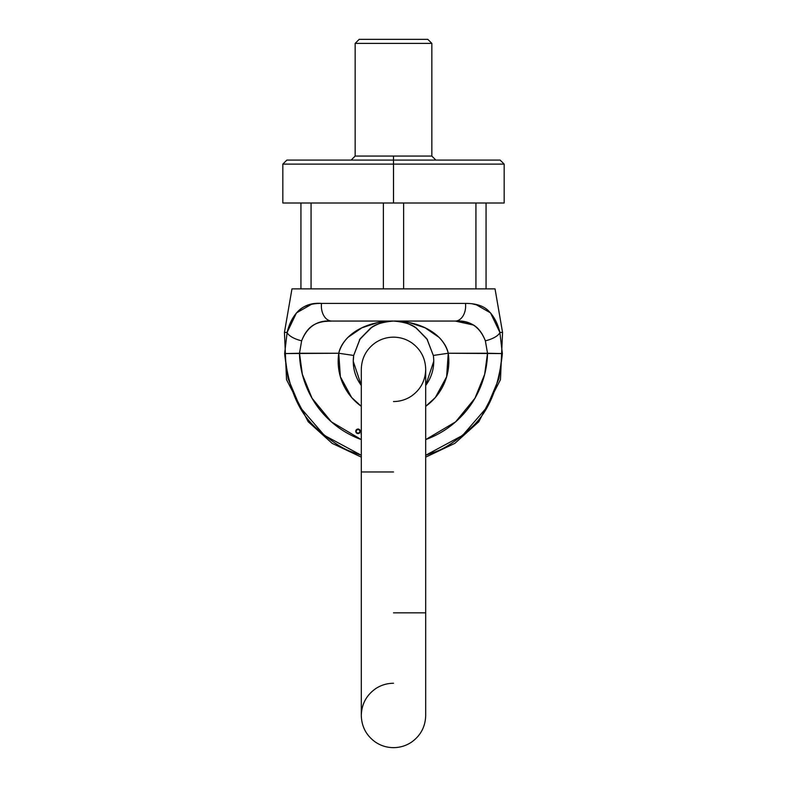<?xml version="1.0" encoding="UTF-8"?>
<svg xmlns="http://www.w3.org/2000/svg" width="787" height="787" viewBox="0 0 787 787"><rect width="100%" height="100%" fill="white"/><g stroke="black" fill="none" stroke-linecap="round" stroke-linejoin="round"><path stroke-width="1.18" d="M427.813 39.35L359.187 39.35L427.813 39.35L431.837 43.374L355.163 43.374L431.837 43.374L427.813 39.35L359.187 39.35L355.163 43.374L355.163 156.062L393.5 156.062L393.5 160.086L500.148 160.086L286.852 160.086L393.5 160.086L393.5 164.109L282.828 164.109L393.5 164.109L393.5 203.007L282.828 203.007L504.172 203.007L393.5 203.007L393.5 164.109L504.172 164.109L393.5 164.109L393.5 156.062L431.837 156.062L431.837 43.374L355.163 43.374L431.837 43.374L431.837 156.062L435.86 160.086M475.928 288.868L486.061 288.868L486.061 203.007L486.061 288.868L475.928 288.868L475.928 203.007L475.928 288.868M383.367 288.868L403.633 288.868L403.633 203.007L403.633 288.868L383.367 288.868L383.367 203.007L383.367 288.868M300.939 288.868L311.072 288.868L311.072 203.007L311.072 288.868L300.939 288.868L300.939 203.007L300.939 288.868M361.302 406.328L351.622 397.474L340.368 376.766L338.754 353.255L284.638 353.57L288.16 378.813L300.231 407.43L324.372 435.378L361.302 455.26L352.369 452.063C342.798 448.944 331.12 441.281 317.338 429.053C299.158 413.687 288.268 388.532 284.638 353.57L287.127 332.409C283.556 332.409 283.556 332.409 287.127 332.409C289.527 322.562 293.767 314.948 299.857 309.586L299.808 309.635C293.738 314.997 289.518 322.591 287.127 332.409A15.091 5.657 15.2 0 0 301.637 340.81C304.559 333.295 308.504 328.041 313.452 325.061C318.135 322.306 324.254 320.978 331.809 321.057L455.191 321.057L331.809 321.057A15.091 10.438 -90 0 1 321.519 303.398L465.481 303.398C475.063 303.398 482.303 305.474 487.192 309.635C493.262 314.997 497.482 322.591 499.873 332.409C503.444 332.409 503.444 332.409 499.873 332.409L502.362 353.57C498.732 388.532 487.842 413.687 469.662 429.053C455.88 441.281 444.202 448.944 434.631 452.063L425.698 455.26L462.628 435.378L486.769 407.43L498.84 378.813L502.362 353.57L448.246 353.255L446.632 376.766L435.378 397.474L425.698 406.328M291.967 288.868L495.033 288.868L291.967 288.868L284.441 332.409L287.127 332.409L284.638 353.57L299.483 353.255C299.749 365.552 302.326 377.337 307.205 388.621C312.095 399.904 318.932 409.84 327.717 418.448C336.511 427.046 346.595 433.667 357.977 438.31L361.302 439.599L331.406 421.862L312.036 398.222L302.346 374.337L299.483 353.255L301.637 340.81C307.392 326.516 317.456 319.935 331.809 321.057A15.091 10.438 90 0 1 321.519 303.398C304.175 302.08 292.715 311.75 287.127 332.409A15.091 5.657 -164.8 0 0 301.637 340.81L299.483 353.255L301.637 340.81L299.483 353.255L338.754 353.255L353.688 355.449L360.131 338.803L370.352 328.386C374.701 324.451 382.413 322.011 393.5 321.057C390.45 320.84 385.099 321.381 377.435 322.68L361.922 327.795L347.864 337.426C342.935 342.512 339.895 347.785 338.754 353.255A55.336 55.336 0 0 0 361.302 406.308A55.336 55.336 0 0 1 340.368 376.766M299.857 309.586C304.746 305.464 311.967 303.398 321.519 303.398L465.481 303.398A15.091 10.438 90 0 1 455.191 321.057C462.776 320.978 468.904 322.316 473.597 325.09C478.526 328.081 482.441 333.314 485.363 340.81L487.517 353.255L448.246 353.255C447.105 347.785 444.065 342.512 439.136 337.426L425.078 327.795L409.565 322.68C401.901 321.381 396.55 320.84 393.5 321.057C404.587 322.011 412.299 324.451 416.648 328.386L426.869 338.803L433.312 355.449A40.245 40.245 0 0 1 433.745 361.302L425.698 385.453A40.245 40.245 0 0 0 433.312 355.449L448.246 353.255C442.412 330.914 415.536 320.811 393.5 321.057C382.413 322.011 374.701 324.451 370.352 328.386L359.462 339.836M473.558 325.07L473.548 325.061C468.865 322.306 462.746 320.978 455.191 321.057C469.603 319.965 479.657 326.546 485.363 340.81A15.091 5.657 -15.2 0 0 499.873 332.409L502.559 332.409L495.033 288.868L502.559 332.409L500.463 379.668L478.811 421.743L454.856 443.347L425.698 457.129M475.496 304.313L490.517 312.882L499.873 332.409A15.091 5.657 164.8 0 1 485.363 340.81L487.517 353.255L485.363 340.81L487.517 353.255L484.654 374.337L474.964 398.222L455.594 421.862L425.698 439.599L429.023 438.31C440.405 433.667 450.489 427.046 459.283 418.448C468.068 409.84 474.905 399.904 479.795 388.621C484.674 377.337 487.251 365.552 487.517 353.255L502.362 353.57L499.873 332.409C497.473 322.562 493.233 314.948 487.143 309.586M480.857 305.917L471.895 303.743M427.538 339.827L416.648 328.386C412.299 324.451 404.587 322.011 393.5 321.057C371.464 320.811 344.588 330.914 338.754 353.255L353.688 355.449A40.245 40.245 0 0 0 361.302 385.453L353.255 361.302L353.688 355.449L360.003 339L371.572 327.549M473.548 325.061L455.191 321.057A15.091 10.438 -90 0 0 465.481 303.398M371.484 327.608L370.962 327.963C377.957 323.319 385.473 321.017 393.5 321.057L393.5 321.057C401.527 321.017 409.043 323.319 416.038 327.963L426.997 339L433.312 355.449L448.246 353.255A55.336 55.336 0 0 1 425.698 406.308A55.336 55.336 0 0 0 448.246 353.255M415.497 327.599L416.038 327.963C409.043 323.319 401.527 321.017 393.5 321.057C385.473 321.017 377.957 323.319 370.962 327.963M393.5 471.974L361.302 471.974L393.5 471.974M393.5 612.827L425.698 612.827L393.5 612.827M351.14 160.086L355.163 156.062L431.837 156.062M313.403 325.09C308.474 328.081 304.559 333.314 301.637 340.81M331.74 321.057L325.11 321.421M415.969 327.913L415.418 327.549M287.147 332.36L296.473 312.892L311.445 304.333M355.773 431.306A2.263 2.263 0 0 1 358.036 429.043A2.263 2.263 0 0 1 360.298 431.306A2.263 2.263 0 0 0 358.036 429.043A2.263 2.263 0 0 0 355.773 431.306A2.263 2.263 0 0 0 358.036 433.578A2.263 2.263 0 0 0 360.298 431.306A2.263 2.263 0 0 1 358.036 433.578A2.263 2.263 0 0 1 355.773 431.306L358.036 433.578L360.298 431.306L358.036 429.043L355.773 431.306M361.302 432.653L361.115 433.775A2.263 2.263 0 0 1 361.302 432.87A2.263 2.263 0 0 0 361.302 434.67A2.263 2.263 0 0 1 361.115 433.775L361.302 434.886M284.638 353.57L287.127 332.409M504.172 203.007L504.172 164.109L500.148 160.086M282.828 203.007L282.828 164.109L286.852 160.086M284.441 332.409L286.537 379.668L308.189 421.743L332.144 443.347L361.302 457.129M361.302 471.974L361.302 369.349C361.597 358.282 366.201 349.467 375.124 342.916C380.692 339.108 386.85 337.19 393.589 337.161C400.367 337.23 406.545 339.197 412.103 343.083C420.888 349.635 425.413 358.4 425.698 369.349L425.698 715.452C425.403 726.529 420.799 735.333 411.876 741.895C406.308 745.702 400.15 747.62 393.411 747.65C386.633 747.581 380.455 745.614 374.897 741.728C366.112 735.166 361.587 726.411 361.302 715.452L361.302 471.974M393.5 401.547C399.894 401.508 405.787 399.747 411.158 396.274C420.524 389.742 425.373 380.77 425.698 369.349M393.5 683.264C387.106 683.303 381.213 685.054 375.842 688.536C366.476 695.069 361.627 704.04 361.302 715.452"/></g></svg>
